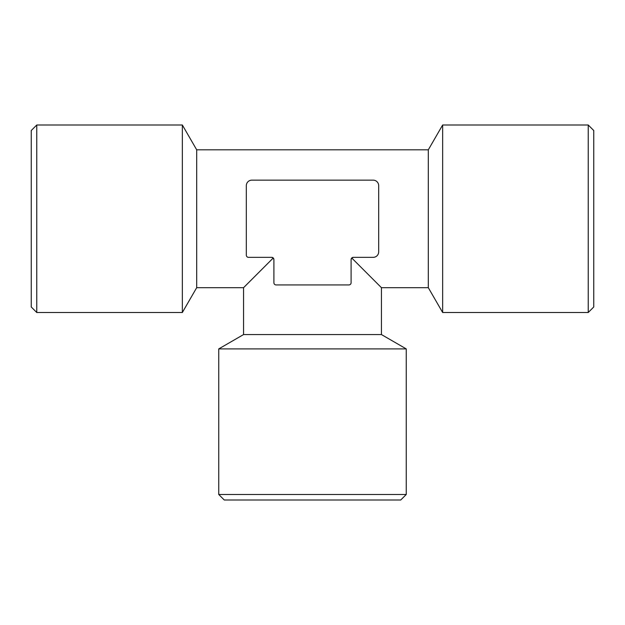 <?xml version="1.0" encoding="UTF-8"?>
<svg xmlns="http://www.w3.org/2000/svg" width="625" height="625" viewBox="0 0 625 625"><rect width="100%" height="100%" fill="white"/><g stroke="black" fill="none" stroke-linecap="round" stroke-linejoin="round"><path stroke-width="0.94" d="M381.438 287.688L428.312 287.688L428.312 149.812L196.688 149.812L196.688 287.688L243.562 287.688L243.562 334.562L381.438 334.562L381.438 287.688L351.75 258L351.102 259.562A2.203 2.203 0 0 1 353.312 257.352L351.75 258L356.617 262.867M268.383 262.867L273.25 258L271.688 257.352L248.531 257.352A2.203 2.203 0 0 1 246.32 255.148L246.32 185.664A5.516 5.516 0 0 1 251.836 180.148L373.164 180.148A5.516 5.516 0 0 1 378.68 185.664L378.68 251.836A5.516 5.516 0 0 1 373.164 257.352L353.312 257.352M243.562 287.688L273.25 258L273.898 259.562A2.203 2.203 0 0 0 271.688 257.352M218.75 494.484L224.266 500L400.734 500L406.25 494.484L406.25 348.898L218.75 348.898L218.75 494.484L406.25 494.484M36.766 125L31.25 130.516L31.25 306.984L36.766 312.5L182.352 312.5L182.352 125L36.766 125L36.766 312.5M442.648 125L442.648 312.5L588.234 312.5L588.234 125L442.648 125L428.312 149.812M588.234 125L593.75 130.516L593.75 306.984L588.234 312.5M273.898 259.562L273.898 282.719A2.203 2.203 0 0 0 276.102 284.93L348.898 284.93A2.203 2.203 0 0 0 351.102 282.719L351.102 259.562M243.562 334.562L218.75 348.898M381.438 334.562L406.25 348.898M196.688 149.812L182.352 125M196.688 287.688L182.352 312.5M428.312 287.688L442.648 312.5"/></g></svg>
